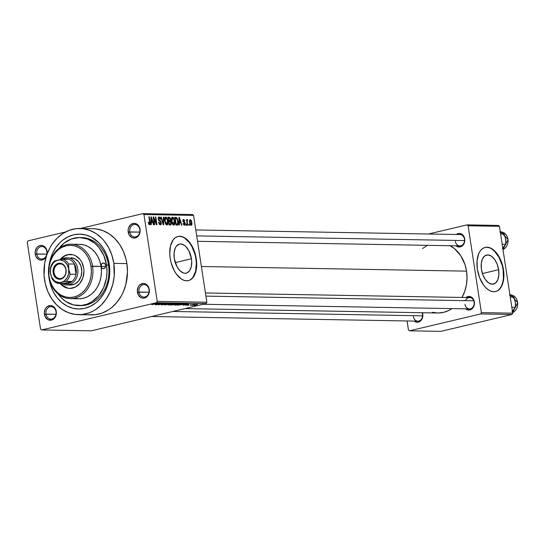 <?xml version="1.0" encoding="UTF-8"?>
<svg xmlns="http://www.w3.org/2000/svg" width="545" height="545" viewBox="0 0 545 545"><rect width="100%" height="100%" fill="white"/><g stroke="black" fill="none" stroke-linecap="round" stroke-linejoin="round"><path stroke-width="0.82" d="M149.003 289.654A6.24 5.103 -89 0 0 143.056 284.715A6.24 5.103 -89 0 0 138.975 292.031L137.415 292.236A7.371 6.029 91 0 1 142.231 283.591A7.371 6.029 91 0 1 149.262 289.422L149.003 289.654A6.24 5.103 91 0 1 143.88 297.079A6.24 5.103 91 0 1 138.975 292.031A6.24 5.103 91 0 1 144.098 284.606A6.24 5.103 91 0 1 149.003 289.654L148.39 286.759L145.713 284.034L143.41 283.454L140.045 284.681L138.362 286.704L137.313 290.798L138.287 294.899L140.964 297.625L143.267 298.204L146.632 296.977L148.88 293.68L149.262 289.422A7.371 6.029 91 0 1 144.445 298.067A7.371 6.029 91 0 1 137.415 292.236L148.962 292.202L138.975 292.031A6.24 5.103 -89 0 0 144.929 296.964A6.24 5.103 -89 0 0 149.003 289.654M56.012 311.706A6.24 5.103 -89 0 0 50.065 306.774A6.24 5.103 -89 0 0 45.984 314.084L44.418 314.288A7.371 6.029 91 0 1 49.241 305.65A7.371 6.029 91 0 1 56.271 311.481L56.012 311.706A6.24 5.103 91 0 1 50.889 319.132A6.24 5.103 91 0 1 45.984 314.084A6.24 5.103 91 0 1 51.107 306.658A6.24 5.103 91 0 1 56.012 311.706L55.399 308.817L52.715 306.086L50.419 305.513L47.054 306.74L45.371 308.763L44.315 312.85L45.296 316.952L47.974 319.683L51.455 320.119L54.561 318.123L55.89 315.739L56.271 311.481A7.371 6.029 91 0 1 51.455 320.119A7.371 6.029 91 0 1 44.418 314.288L55.971 314.261L45.984 314.084A6.24 5.103 -89 0 0 51.938 319.023A6.24 5.103 -89 0 0 56.012 311.706M46.816 251.586A6.24 5.103 -89 0 0 40.861 246.653A6.24 5.103 -89 0 0 36.788 253.963L35.221 254.168A7.371 6.029 91 0 1 40.037 245.529A7.371 6.029 91 0 1 47.074 251.361L46.816 251.586A6.24 5.103 91 0 1 41.693 259.011A6.24 5.103 91 0 1 36.788 253.963A6.24 5.103 91 0 1 41.911 246.538A6.24 5.103 91 0 1 46.816 251.586L46.741 249.971L45.46 247.573L43.518 245.965L41.216 245.393L38.906 245.938L36.931 247.525L35.248 251.293L35.221 254.168L36.093 256.831L38.777 259.563L41.079 260.135L43.389 259.584L46.155 256.824A7.371 6.029 91 0 1 39.928 259.992A7.371 6.029 91 0 1 35.221 254.168L46.768 254.14L36.788 253.963A6.24 5.103 -89 0 0 42.735 258.895A6.24 5.103 -89 0 0 46.816 251.586M139.806 229.534A6.24 5.103 -89 0 0 133.852 224.595A6.24 5.103 -89 0 0 129.778 231.911L128.211 232.116A7.371 6.029 91 0 1 133.028 223.47A7.371 6.029 91 0 1 140.065 229.302L139.806 229.534A6.24 5.103 91 0 1 134.683 236.959A6.24 5.103 91 0 1 129.778 231.911A6.24 5.103 91 0 1 134.901 224.486A6.24 5.103 91 0 1 139.806 229.534L139.186 226.638L136.509 223.913L134.206 223.334L130.848 224.56L128.593 227.858L128.109 230.678L129.09 234.779L131.767 237.504L134.07 238.083L137.429 236.857L139.684 233.56L140.065 229.302A7.371 6.029 91 0 1 135.249 237.947A7.371 6.029 91 0 1 128.211 232.116L139.758 232.081L129.778 231.911A6.24 5.103 -89 0 0 135.725 236.843A6.24 5.103 -89 0 0 139.806 229.534M498.634 269.707L482.434 273.549L498.634 269.707L498.839 275.3L497.701 280.021L495.405 283.148L492.285 284.211L488.824 283.039L485.554 279.81L482.965 275.027L481.453 269.407A14.926 8.413 -103.3 0 1 486.596 255.033A14.926 8.413 -103.3 0 1 498.634 269.707A14.926 8.413 -103.3 0 1 493.484 284.081A14.926 8.413 -103.3 0 1 481.453 269.407L481.249 263.814L482.38 259.093L484.682 255.959L487.802 254.903L491.256 256.075L494.533 259.304L497.122 264.087L498.634 269.707M495.453 291.582A22.686 12.78 76.7 0 0 503.103 269.782L503.464 269.7A22.686 12.78 -103.3 0 1 495.643 291.541A22.686 12.78 -103.3 0 1 477.352 269.244L479.648 277.78L483.585 285.055L485.983 287.855L488.558 289.954L491.202 291.262L493.818 291.738L496.297 291.357L498.552 290.131L500.494 288.114L503.158 282.031L503.778 278.202L503.88 274.04L502.551 265.347L499.37 257.288L497.231 253.888L492.258 248.983L489.614 247.675L486.998 247.205L484.519 247.587L482.264 248.813L480.322 250.829L478.762 253.561L477.038 260.735L477.352 269.244A22.686 12.78 -103.3 0 1 485.173 247.396A22.686 12.78 -103.3 0 1 503.464 269.7L503.103 269.782A22.686 12.78 76.7 0 0 484.989 247.444M174.277 258.466A14.926 8.413 -103.3 0 1 179.428 244.092A14.926 8.413 -103.3 0 1 191.459 258.766L175.258 262.608L191.459 258.766L191.731 261.62L191.261 266.88L189.51 270.879L186.744 273.018L185.109 273.27L183.392 272.956L179.959 270.715L176.968 266.628L174.277 258.466L174.073 252.866L175.211 248.145L176.233 246.347L178.992 244.215L180.627 243.962L184.087 245.134L185.777 246.517L188.768 250.598L191.459 258.766A14.926 8.413 -103.3 0 1 186.315 273.14A14.926 8.413 -103.3 0 1 174.277 258.466M188.284 280.641A22.686 12.78 76.7 0 0 195.928 258.841L196.289 258.759A22.686 12.78 -103.3 0 1 188.468 280.6A22.686 12.78 -103.3 0 1 170.176 258.303L171.089 262.649L174.271 270.708L176.41 274.115L181.383 279.013L184.026 280.321L186.642 280.798L189.122 280.409L191.377 279.19L193.325 277.167L194.878 274.435L196.602 267.261L196.289 258.759L195.376 254.406L192.201 246.347L187.657 240.141L185.082 238.042L182.439 236.734L179.83 236.264L177.343 236.646L175.088 237.872L173.147 239.889L170.483 245.965L169.761 253.963L170.176 258.303A22.686 12.78 -103.3 0 1 177.997 236.455A22.686 12.78 -103.3 0 1 196.289 258.759L195.928 258.841A22.686 12.78 76.7 0 0 177.813 236.503M465.914 297.509A6.806 5.566 91 0 1 474.361 301.937L474.102 302.162A5.668 4.639 -89 0 0 470.226 297.631A5.668 4.639 -89 0 0 465.437 300.656M456.274 234.493A6.806 5.566 91 0 1 464.721 238.921L464.463 239.146A5.668 4.639 91 0 1 459.803 245.897L197.528 241.312M422.014 312.728A5.668 4.639 91 0 1 422.504 314.404L422.763 314.172A6.806 5.566 91 0 1 420.311 321.162A6.806 5.566 91 0 1 414.118 321.087L417.225 322.279L419.364 321.768L421.183 320.303L422.736 316.829L422.402 312.735A6.806 5.566 91 0 1 422.763 314.172L422.504 314.404A5.668 4.639 91 0 1 417.845 321.155L151.619 316.502M79.781 237.545A34.028 27.822 91 0 1 106.534 265.081L103.877 255.666L99.088 247.621L94.912 243.363L87.568 239.051L79.509 237.545L71.415 238.962L63.997 243.193L58.928 248.418A34.028 27.822 91 0 1 79.781 237.545L81.736 237.579A34.028 27.822 91 0 1 108.496 265.115L109.273 264.434L106.343 254.072L103.066 247.955L98.877 242.743L91.226 237.055L85.504 234.895L79.543 234.139L73.561 234.827L67.798 236.925L62.477 240.352L60.045 242.532L55.754 247.696L52.361 253.772L50.004 260.544L49.057 265.224A37.428 30.602 91 0 1 79.073 234.146A37.428 30.602 91 0 1 109.273 264.434L108.496 265.115A34.028 27.822 -89 0 0 80.755 237.586M49.098 278.706A37.428 30.602 91 0 1 48.852 276.853L50.774 285.737L53.539 292.222L57.293 297.911L61.885 302.591L67.144 306.079L72.867 308.245L78.827 308.995L84.809 308.307L90.565 306.208L95.893 302.782L100.573 298.156L104.436 292.502L107.324 286.05L109.129 279.033L109.79 271.737L109.273 264.434A37.428 30.602 91 0 1 84.809 308.307A37.428 30.602 91 0 1 49.098 278.706M78.432 314.663L91.492 314.887A43.103 35.241 -89 0 0 126.883 263.582L113.83 263.351A43.103 35.241 91 0 1 78.432 314.663A43.103 35.241 91 0 1 44.54 279.783A43.103 35.241 91 0 1 79.938 228.478A43.103 35.241 91 0 1 113.83 263.351L126.883 263.582L126.086 259.474L123.517 251.654L119.743 244.61L114.913 238.608L109.218 233.88L102.862 230.61L96.104 228.927L92.65 228.696M462.031 297.441A35.159 28.749 -89 0 0 466.534 271.144L201.384 266.505L466.534 271.144L464.96 264.536L460.709 255.666L454.523 248.697L449.584 245.427M184.993 308.586L437.655 313A35.159 28.749 -89 0 0 452.009 308.613L448.964 310.391L443.555 312.36L437.935 313.007L432.335 312.299M195.791 229.942L460 234.561A5.668 4.639 91 0 1 464.463 239.146L463.911 236.462L461.438 233.941L459.312 233.41L456.213 234.541M205.431 292.958L469.647 297.577A5.668 4.639 91 0 1 474.102 302.162A5.668 4.639 91 0 1 469.449 308.913A5.668 4.639 91 0 1 464.987 304.328A5.668 4.639 -89 0 0 470.396 308.811A5.668 4.639 -89 0 0 474.102 302.162L473.557 299.478L471.084 296.957L467.869 296.555L465.852 297.556M91.24 330.822L206.112 303.579L156.49 302.707L41.618 329.95L91.24 330.822L206.112 303.579L206.855 302.243L157.233 301.378L143.948 214.539L193.564 215.404L206.855 302.243L206.112 303.579L156.49 302.707L41.618 329.95L40.541 329.057L27.25 242.212L27.993 240.883L65.441 232L27.993 240.883L27.25 242.212L40.541 329.057L41.618 329.95L91.24 330.822M191.813 305.186L190.491 305.391L191.813 305.186M191.649 304.798L194.62 304.301L191.649 304.798M188.965 305.132L187.637 305.343L188.965 305.132M188.4 304.996L188.332 304.512L188.4 304.996L185.6 305.22L188.897 304.641M183.1 304.778L188.481 303.728L183.427 305.268L184.537 304.805L183.1 304.778L184.537 304.805L183.427 305.268L188.481 303.728L183.1 304.778M175.095 305.146L179.53 303.79L181.819 303.599L181.362 304.028L175.095 305.146L179.959 304.396C181.805 303.981 182.364 303.708 181.642 303.592L174.897 304.887M168.269 305.023L173.051 303.62L175.122 303.497L174.536 303.906L168.269 305.023L173.133 304.28C174.979 303.858 175.538 303.592 174.816 303.47L168.078 304.764M151.708 304.546L158.35 303.204L152.041 304.635L158.35 303.204L151.544 304.355M155.087 304.287L160.468 303.245L155.414 304.778L156.524 304.314L155.087 304.287L156.524 304.314L155.414 304.778L160.468 303.245L155.087 304.287M161.409 303.585L155.884 304.784L162.71 303.279L159.344 304.526L164.876 303.32L158.5 304.832L161.409 303.585L158.5 304.832L164.876 303.32L159.344 304.526L162.267 303.272L156.299 304.791L161.409 303.585M164.897 304.491L161.749 304.914L161.286 304.812L162.144 304.471L163.827 304.621L165.292 303.749L168.65 303.442L165.367 303.844L165.803 304.192L164.897 304.491L165.782 304.124L165.162 303.919L167.567 303.831L168.221 303.354L165.292 303.749L164.467 304.491L161.702 304.601L164.897 304.491M172.854 303.456L164.76 304.941L169.911 303.408L165.68 304.771L172.854 303.456L165.68 304.771L169.911 303.408L165.162 304.948L172.854 303.456M174.972 304.641L170.544 305.043L176.927 303.531L178.631 303.667L174.972 304.641L177.759 303.953L178.215 303.551L176.927 303.531L170.544 305.043L174.972 304.641M183.386 304.444L177.37 305.166L183.754 303.647L185.518 303.763L183.604 304.396L185.457 303.708L183.754 303.647L177.37 305.166L183.386 304.444M196.18 304.887L192.256 305.384L196.602 304.355L197.644 304.437L196.18 304.887L197.379 304.308L192.535 305.214L196.18 304.887M195.73 305.255L194.408 305.459L195.73 305.255M192.48 214.505L142.865 213.64L80.292 228.478L142.865 213.64L143.948 214.539L157.233 301.378L156.49 302.707L157.233 301.378L206.855 302.243L193.564 215.404L143.948 214.539L142.865 213.64L192.48 214.505L193.564 215.404L192.48 214.505M189.401 225.323L189.231 224.213L188.815 224.206L188.986 225.317L189.401 225.323L189.231 224.213L188.815 224.206L188.986 225.317L189.401 225.323M186.553 225.276L186.383 224.159L185.968 224.152L186.138 225.269L186.553 225.276L186.383 224.159L185.968 224.152L186.138 225.269L186.553 225.276M179.332 225.146L179.332 222.83L180.77 222.851L181.485 225.187L181.921 225.194L179.4 217.38L178.964 217.366L178.896 225.14L179.332 225.146L179.332 222.83L180.77 222.851L181.485 225.187L181.921 225.194L179.4 217.38L178.964 217.366L178.896 225.14L179.332 225.146M173.685 225.153L174.693 223.981L173.766 224.199L174.693 223.981L174.679 221.188L174.277 221.284L174.679 221.188L172.465 217.155L172.091 217.244L172.465 217.155C171.389 217.659 171.062 219.015 171.491 221.229L172.942 224.806L173.773 225.146L174.448 224.669L174.727 221.556L173.678 218.089L172.874 217.264L171.948 217.339L171.348 219.86L172.206 223.709L173.896 225.126M166.859 225.03L167.867 223.859L166.94 224.084L167.867 223.859L167.853 221.072L167.451 221.168L167.853 221.072L165.639 217.033L165.264 217.128L165.639 217.033C164.563 217.537 164.236 218.899 164.665 221.107L165.775 224.288L166.675 225.01L167.499 224.724L167.908 221.434L166.859 217.973L166.048 217.142L165.121 217.223L164.522 219.737L165.38 223.586L167.07 225.01M160.346 224.915L161.293 222.68L160.891 222.776L161.293 222.68L160.38 220.814L159.358 221.059L160.38 220.814L158.793 220.589L159.596 220.398L158.438 219.962L158.861 219.867L158.609 219.07L158.214 219.165L159.195 217.83L160.25 219.363L160.652 219.267L159.045 216.924L158.656 217.012L159.045 216.924L158.186 219.035L160.877 222.687L160.244 224.009L159.276 224.24L160.244 224.009L158.963 222.169L158.568 222.265L158.963 222.169L158.568 222.265L160.346 224.915L161.191 224.308L161.34 223.123L160.7 221.134L158.772 219.683L158.609 218.382L159.051 217.843L160.652 219.267L160.073 217.612L158.922 216.924L158.179 217.843L158.377 219.805L160.557 221.829L160.904 223.225L160.032 223.975L158.963 222.169L158.609 222.51L159.46 224.472L160.584 224.894M151.319 224.656L151.319 222.34L152.757 222.36L153.472 224.697L153.908 224.703L151.387 216.89L150.951 216.883L150.883 224.649L151.319 224.656L151.319 222.34L152.757 222.36L153.472 224.697L153.908 224.703L151.387 216.89L150.951 216.883L150.883 224.649L151.319 224.656M149.541 224.731L150.079 222.142L149.684 222.237L150.079 222.142L149.269 216.849L148.86 216.842L149.773 223.239L148.71 223.988L149.419 223.818L148.669 222.19L148.267 222.285L148.669 222.19L148.267 222.285L149.153 224.595L149.889 224.608L150.195 223.845L149.269 216.849L148.86 216.842L149.766 223.361L149.187 223.716L148.669 222.19L148.267 222.285L148.805 224.165L149.684 224.717M154.8 224.717L153.84 218.484L156.544 224.751L156.994 224.758L155.802 216.965L155.386 216.958L156.34 223.205L153.636 216.924L153.193 216.917L154.385 224.71L154.8 224.717L153.84 218.484L156.544 224.751L156.994 224.758L155.802 216.965L155.386 216.958L156.34 223.205L153.636 216.924L153.193 216.917L154.385 224.71L154.8 224.717M163.663 224.874L163.773 217.108L163.337 217.094L163.296 223.961L161.259 217.06L160.83 217.053L163.255 224.867L163.663 224.874L163.773 217.108L163.337 217.094L163.296 223.961L161.259 217.06L160.83 217.053L163.255 224.867L163.663 224.874M170.326 224.99L171.246 222.728L170.844 222.823L171.246 222.728L170.381 220.8L168.473 221.256L170.381 220.8L170.585 219.179L170.183 219.274L170.585 219.179L169.141 217.196L167.846 217.176L169.045 224.969L170.83 224.887L171.28 224.029L171.13 222.162L170.381 220.8L170.387 218.409L169.611 217.305L167.846 217.176L169.045 224.969L170.633 224.962M177.084 225.112C178.181 224.717 178.501 223.416 178.052 221.195L177.656 221.29L178.052 221.195L176.519 217.469L174.768 217.884L176.519 217.469L174.672 217.291L175.865 225.085L177.466 225.051L178.031 224.39L177.547 219.076L176.519 217.469L174.672 217.291L175.865 225.085L177.37 225.078M184.496 225.337L185.218 223.525L184.816 223.62L185.218 223.525L184.019 221.767L183.174 221.965L184.019 221.767L182.997 221.549L183.495 221.434L182.888 221.059L183.72 220.282L184.789 221.107L183.243 219.546L182.888 221.072L184.823 223.661L184.401 224.533L183.631 224.71L184.401 224.533L183.604 223.409L183.202 223.505L183.604 223.409L183.202 223.498L184.496 225.337L184.884 225.228L185.191 223.361L184.748 222.258L183.358 221.222L183.624 220.282L184.789 221.107L184.339 219.921L183.488 219.472L182.963 219.901L182.957 221.406L184.639 223.143L184.844 224.022L184.271 224.513L183.604 223.409L183.202 223.498L183.828 224.996L184.673 225.323M187.351 219.533L186.608 220.63L187.01 220.534L186.874 219.628L186.458 219.621L187.323 225.289L187.739 225.296L187.187 221.202L187.793 219.846L187.255 219.56L187.01 220.534L186.874 219.628L186.458 219.621L187.323 225.289L187.739 225.296L187.187 221.202L187.793 219.846L187.303 219.54M191.166 225.46L191.867 222.483L191.465 222.578L191.867 222.483L189.98 219.655L189.558 222.503L191.166 225.46L191.949 224.438L191.867 222.483L191.234 220.384L190.198 219.587L189.49 220.582L189.599 222.748L190.307 224.833L191.322 225.439M108.496 265.115A34.028 27.822 91 0 1 80.551 305.622A34.028 27.822 91 0 1 79.57 305.588A34.028 27.822 -89 0 0 108.496 265.115L106.534 265.081L108.496 265.115M498.348 225.426L467.01 224.881L428.513 234.009L467.01 224.881L468.094 225.773L499.431 226.325L512.722 313.164L481.385 312.619L468.094 225.773L481.385 312.619L480.642 313.947L409.527 330.815L440.871 331.36L511.98 314.492L480.642 313.947L409.527 330.815L408.45 329.916L407.081 320.964L408.45 329.916L409.527 330.815L440.871 331.36L511.98 314.492L512.722 313.164L511.98 314.492L480.642 313.947L481.385 312.619L512.722 313.164L499.431 226.325L468.094 225.773L467.01 224.881L498.348 225.426L499.431 226.325L498.348 225.426M456.076 245.836L459.183 247.021L462.289 245.89L464.367 242.852L464.721 238.921A6.806 5.566 91 0 1 462.276 245.904A6.806 5.566 91 0 1 456.076 245.836M465.716 308.852L468.829 310.037L471.929 308.906L474.007 305.868L474.361 301.937A6.806 5.566 91 0 1 471.916 308.92A6.806 5.566 91 0 1 465.716 308.852M461.99 297.509L464.701 291.446L466.404 284.858L467.017 278.005L466.534 271.144A35.159 28.749 -89 0 0 450.163 245.734M427.58 245.304L422.573 248.527M47.047 254.236L47.074 251.361A7.371 6.029 91 0 1 47.068 254.099M88.379 314.669L95.286 314.703L102.079 313.096L108.496 309.894L111.48 307.741L116.875 302.407L121.317 295.901L123.129 292.284L125.847 284.497L127.482 271.989L126.883 263.582A43.103 35.241 -89 0 0 92.997 228.702L79.938 228.478M113.83 263.351L111.902 255.258L108.714 247.784L104.395 241.231L101.861 238.376L96.158 233.648L89.809 230.385L83.044 228.696L76.137 228.662L69.344 230.269L62.934 233.464L57.143 238.131L52.204 244.078L50.113 247.464L46.781 254.897L44.697 262.969L44.07 275.6L45.344 283.891L47.912 291.711L51.68 298.755L56.51 304.757L62.212 309.485L68.561 312.755L75.326 314.438L82.234 314.479L89.026 312.864L92.296 311.461L95.436 309.669L101.227 305.009L106.166 299.062L110.07 292.059L112.788 284.265L114.218 275.988L113.83 263.351M413.382 316.563A5.668 4.639 -89 0 0 418.798 321.053A5.668 4.639 -89 0 0 422.504 314.404M455.348 241.312A5.668 4.639 -89 0 0 460.757 245.795A5.668 4.639 -89 0 0 464.463 239.146M191.016 279.272L192.957 277.255L195.621 271.178L196.343 263.18L195.928 258.841L195.015 254.495L191.833 246.435L189.694 243.029L184.721 238.131M182.078 236.823L179.462 236.346M498.185 290.219L500.133 288.196L501.686 285.464L502.79 282.119L503.41 278.291L503.103 269.782L502.183 265.435L499.009 257.376L494.465 251.17L491.89 249.072M489.246 247.764L486.637 247.287M149.773 223.239L149.419 223.818M150.951 216.992L151.387 216.89L150.951 216.992M150.904 222.435L151.319 222.34L150.904 222.435M151.319 221.427L151.36 219.165L150.931 219.267L151.36 219.165L151.326 217.693L150.945 217.789L151.326 217.693L152.477 221.447L150.904 221.822L152.477 221.447L150.911 221.529L151.319 221.427L151.326 217.693L152.477 221.447L151.319 221.427M153.206 217.026L153.636 216.924L153.206 217.026M155.924 223.307L156.34 223.205L155.924 223.307M155.4 217.06L155.802 216.965L155.4 217.06M153.445 218.579L153.84 218.484L153.445 218.579M159.29 224.254L160.244 224.009M158.145 218.054L159.195 217.83M160.864 217.155L161.259 217.06L160.864 217.155M163.337 217.21L163.773 217.108L163.337 217.21M165.823 224.349L166.872 224.104L165.816 224.336L166.722 224.118L165.081 221.127L165.782 217.946L166.988 219.274L167.438 221.038L166.722 224.118L165.857 223.477L165.081 221.127L164.679 221.222L165.081 221.127L164.978 219.056L165.632 217.966L166.756 218.763L167.438 221.038L167.513 223.048L166.722 224.118M164.624 218.204L165.782 217.946M165.489 218.014L164.624 218.225M168.391 220.711L169.543 220.432L168.759 220.418L168.405 218.095L169.713 218.232L170.224 219.635L169.965 220.371L168.364 220.514L168.759 220.418L168.405 218.095L168.003 218.191L169.127 218.109L170.19 219.301L169.965 220.371L168.391 220.711L169.699 220.432M169.318 224.063L168.902 221.331L168.5 221.427L169.72 221.345L170.83 222.721L170.612 223.988L168.95 224.377L170.197 224.084L168.916 224.159L169.318 224.063L168.902 221.331L170.074 221.399L170.776 222.428L170.776 223.784L169.318 224.063M169.965 220.371L169.543 220.432M172.315 218.136L173.439 218.661L174.182 220.711L174.339 223.164L173.692 224.227L172.642 224.458L173.542 224.24L171.907 221.25L172.608 218.068L173.814 219.397L174.257 221.161L173.242 224.159L171.907 221.25L171.505 221.345L171.907 221.25L171.804 219.179L172.315 218.136L171.443 218.341M172.649 224.472L173.542 224.24M176.144 224.186L175.231 218.211L176.58 218.388L177.636 221.181L177.765 223.082L176.893 224.199L175.769 224.465L176.893 224.199L175.742 224.281L176.144 224.186L175.231 218.211L176.805 218.62L177.636 221.181L177.507 223.975L176.144 224.186M175.776 224.499L176.893 224.199M178.964 217.482L179.4 217.38L178.964 217.482M178.917 222.925L179.332 222.83L178.917 222.925M179.332 221.917L179.373 219.655L178.944 219.758L179.373 219.655L179.339 218.184L178.958 218.279L179.339 218.184L180.49 221.938L178.923 222.312L180.49 221.938L178.923 222.019L179.332 221.917L179.339 218.184L180.49 221.938L179.332 221.917M183.638 224.724L184.401 224.533M183.461 220.344L182.847 220.487M182.847 220.466L183.72 220.282M185.981 224.254L186.383 224.159L185.981 224.254M187.064 220.016L187.793 219.846L187.064 220.016M186.717 221.311L187.187 221.202L186.717 221.311M186.887 222.455L187.289 222.36L186.887 222.455M188.829 224.308L189.231 224.213L188.829 224.308M189.973 222.503L190.382 220.398L191.459 222.53L191.057 224.649L190.307 224.826L191.057 224.649L189.973 222.503L189.578 222.598L189.973 222.503L190.116 220.527L190.968 220.875L191.533 223.212L191.241 224.588L190.464 224.159L189.973 222.503M189.49 220.596L190.382 220.398M190.232 220.432L189.49 220.609M190.314 224.833L191.057 224.649M170.612 223.988L170.197 224.084M171.45 218.32L172.608 218.068M46.679 318.137L46.114 318.682M155.972 304.11L159.603 303.32L155.972 304.11M161.286 304.825L161.749 304.914M162.533 304.737L163.023 304.362M164.379 304.083L164.467 304.491M168.65 303.436L168.221 303.354M167.485 303.531L167.07 303.844M175.238 303.565L174.816 303.47M169.011 304.846L173.133 304.28L168.698 304.784L174.053 303.504L174.005 303.919L174.373 303.735L174.005 303.919M177.759 303.953L178.215 303.551M177.323 303.728L174.672 304.062L175.967 304.26L174.693 304.165L177.288 303.538L177.234 303.974L175.967 304.171L177.234 303.974M174.761 304.355L171.689 304.771L174.55 304.635M182.064 303.681L181.642 303.592M180.899 303.769L177.084 304.369L180.879 303.626L179.564 304.382L175.49 304.675M184.626 303.885L178.535 304.996L184.128 303.654L184.639 303.906L181.253 304.805L178.515 304.893L181.717 304.716L184.605 303.667M183.985 304.601L187.616 303.81L183.985 304.601M186.376 304.962L185.899 305.336M188.427 304.491L188.182 304.914M190.328 304.526L190.689 304.192M196.704 304.464L193.025 305.064M174.073 303.647L168.664 304.553M175.837 304.968L180.831 304.042M193.243 305.295L196.868 304.328M79.441 244.351L83.78 244.896L87.943 246.469L91.764 249.004L95.103 252.41L97.834 256.545L99.844 261.266L101.063 266.376A2.834 2.316 91 0 1 103.393 263.003A2.834 2.316 91 0 1 105.621 265.299L105.26 267.425L103.768 268.624L102.031 268.188L101.063 266.376L105.601 266.457L101.063 266.376A27.223 22.256 -89 0 0 79.659 244.351L71.17 244.201A27.223 22.256 91 0 1 92.575 266.233A27.223 22.256 -89 0 0 66.606 244.698A27.223 22.256 -89 0 0 48.818 276.608L49.077 276.383A26.085 21.33 91 0 1 66.129 245.802A26.085 21.33 91 0 1 91.015 266.437L101.063 266.376L101.724 263.821L103.373 263.003L105.001 263.841L105.621 265.299A2.834 2.316 91 0 1 103.298 268.671A2.834 2.316 91 0 1 101.063 266.376L101.445 271.689L100.961 276.996L99.646 282.099L97.548 286.793L94.741 290.901L91.335 294.266L87.466 296.766L83.276 298.285L78.923 298.789L74.59 298.238M60.761 283.414A17.011 13.911 -89 0 0 70.073 288.421M70.993 254.406L70.339 254.399A17.011 13.911 91 0 0 60.086 259.611L64.869 255.659L67.491 254.706L72.914 254.74L75.517 255.721L79.992 259.434L81.702 262.022L83.719 268.167A17.011 13.911 91 0 1 69.746 288.421A17.011 13.911 91 0 1 60.107 283.4M70.223 298.64L78.712 298.783A27.223 22.256 -89 0 0 101.063 266.376L92.575 266.233A27.223 22.256 91 0 1 70.223 298.64A27.223 22.256 91 0 1 48.818 276.608A27.223 22.256 91 0 1 71.17 244.201M70.932 257.812A13.611 11.132 91 0 1 81.634 268.828A13.611 11.132 91 0 1 70.462 285.028L66.545 284.96A13.611 11.132 91 0 1 61.578 283.427A13.611 11.132 -89 0 0 68.827 284.715L68.002 283.584A12.474 10.198 91 0 1 63.656 283.461L68.002 283.584L72.008 281.486L63.656 283.461L57.777 283.359L61.299 282.358L66.136 281.377L72.008 281.486A12.474 10.198 91 0 1 68.002 283.584L68.827 284.715A13.611 11.132 91 0 1 66.545 284.96M106.534 265.081A34.028 27.822 91 0 1 78.589 305.588A34.028 27.822 91 0 1 58.131 293.993L61.285 297.774L65.782 301.501L73.439 304.907L81.593 305.445L86.955 304.171L92.016 301.651L98.631 295.737L103.57 287.74L106.411 278.359L107.004 271.723L106.534 265.081M49.077 276.383L50.242 281.281L52.17 285.805L54.786 289.77L57.988 293.033L61.653 295.465L65.638 296.971L69.794 297.495L73.963 297.018L77.976 295.553L81.689 293.162L84.952 289.94L87.643 285.996L89.659 281.499L90.92 276.615L91.376 271.526L91.015 266.437L89.843 261.532L87.915 257.015L85.299 253.043L82.097 249.787L78.432 247.355L74.447 245.85L70.291 245.325L66.129 245.802L62.11 247.267L58.397 249.651L55.134 252.88L52.449 256.818L50.433 261.314L49.173 266.205L48.818 276.608A27.223 22.256 -89 0 0 74.788 298.142A27.223 22.256 -89 0 0 92.575 266.233L91.015 266.437A26.085 21.33 91 0 1 73.963 297.018A26.085 21.33 91 0 1 49.077 276.383M70.339 254.399A17.011 13.911 91 0 1 83.719 268.167L83.957 271.485L82.833 277.991L79.768 283.495L75.217 287.154L69.883 288.421L67.171 288.08L64.569 287.099L60.093 283.386M68.139 254.719L65.523 255.673M63.104 257.233L60.877 259.454A17.011 13.911 -89 0 1 70.666 254.406M60.747 283.393L62.832 285.526L67.825 288.087M70.83 257.812L75.074 258.868L78.657 261.838L81.028 266.267L81.825 271.478L80.933 276.683L78.473 281.084L74.835 284.02L70.571 285.028M512.259 296.398L509.411 294.886L513.765 297.032L510.243 296.971L513.765 297.032L514.732 299.539L515.509 303.531L515.338 307.319L511.816 307.257L515.338 307.319L511.993 311.658L514.187 308.995M512.893 310.773A9.074 7.419 -89 0 1 512.423 311.229L515.338 307.319L515.359 302.182M515.359 302.189L513.765 297.032L509.963 295.124M512.627 312.544A9.074 7.419 -89 0 0 517.621 302.543A9.074 7.419 -89 0 0 510.447 294.886L517.75 302.584L512.627 312.564M511.101 294.934A9.074 7.419 91 0 1 517.587 302.291A9.074 7.419 91 0 1 513.615 312.04M473.748 300.806L205.915 296.126L473.748 300.806M422.573 315.834L172.847 311.468L422.573 315.834M196.697 235.896L464.531 240.577L196.697 235.896M61.095 278.468A7.371 6.029 -89 0 0 65.918 269.829A7.371 6.029 -89 0 0 58.88 263.998L58.39 263.324A8.052 6.588 91 0 1 66.068 269.693A8.052 6.588 91 0 1 60.808 279.129L61.095 278.468A7.371 6.029 91 0 1 59.861 278.604A7.371 6.029 91 0 1 53.982 271.887A7.371 6.029 91 0 1 58.88 263.998A7.371 6.029 91 0 1 60.12 263.862A7.371 6.029 91 0 1 65.999 270.579A7.371 6.029 91 0 1 61.095 278.468L60.808 279.129L58.24 279.115L54.888 276.894L53.124 272.759L53.546 268.113L54.997 265.504L58.39 263.324L62.191 263.8L64.31 265.558L66.068 269.693L65.652 274.339L64.201 276.949L60.808 279.129A8.052 6.588 91 0 1 53.124 272.759A8.052 6.588 91 0 1 58.39 263.324L58.88 263.998L61.347 264.039L58.88 263.998A7.371 6.029 -89 0 0 54.064 272.636A7.371 6.029 -89 0 0 61.095 278.468M64.732 257.989A13.611 11.132 -89 0 0 61.667 259.304A13.611 11.132 91 0 1 64.732 257.989A13.611 11.132 91 0 1 67.015 257.744A13.611 11.132 91 0 1 77.874 270.143A13.611 11.132 91 0 1 68.827 284.715L72.744 284.783L68.827 284.715A13.611 11.132 -89 0 0 77.717 268.753A13.611 11.132 -89 0 0 64.732 257.989L64.255 259.093L64.732 257.989M68.602 259.216L64.255 259.093A12.474 10.198 91 0 1 68.602 259.216A12.474 10.198 91 0 1 74.461 264.073L76.028 274.278L76.157 268.964L74.461 264.073A12.474 10.198 91 0 1 76.028 274.278A12.474 10.198 91 0 1 72.008 281.486L63.656 283.461L57.777 283.359A12.474 10.198 91 0 1 51.918 278.502A12.474 10.198 -89 0 0 57.777 283.359L63.05 281.724L64.664 280.682L67.246 277.569L68.67 273.488L68.588 263.971L74.461 264.073L76.028 274.278L70.148 274.176L67.369 264.965L64.841 261.825L63.247 260.769L59.705 259.883L54.371 261.096A12.474 10.198 -89 0 0 50.351 268.297L50.481 273.386L51.918 278.502L50.481 273.386L51.83 277.487L54.357 280.627L55.951 281.683L59.494 282.569L66.136 281.377L72.008 281.486A12.474 10.198 -89 0 0 76.028 274.278L70.148 274.176A12.474 10.198 91 0 1 66.136 281.377A12.474 10.198 -89 0 0 70.148 274.176L68.718 269.067L68.588 263.971L74.461 264.073A12.474 10.198 -89 0 0 68.602 259.216L62.723 259.113L57.893 260.094L54.534 261.77L53.117 263.167L51.073 266.839L50.521 268.964L50.481 273.386A11.343 9.272 91 0 1 57.893 260.094L54.371 261.096A12.474 10.198 91 0 0 50.351 268.297L50.481 273.386A11.343 9.272 91 0 0 61.299 282.358A11.343 9.272 91 0 0 68.718 269.067A11.343 9.272 91 0 0 57.893 260.094L62.723 259.113A12.474 10.198 91 0 1 68.588 263.971A12.474 10.198 -89 0 0 62.723 259.113L68.602 259.216M502.619 233.383L499.765 231.87L504.125 234.016L500.596 233.955L504.125 234.016L505.086 236.523L505.862 240.515L505.699 244.303L502.177 244.242L505.699 244.303L502.354 248.643L504.547 245.979M503.253 247.75A9.074 7.419 -89 0 1 502.783 248.213L505.699 244.303L505.719 239.166M505.719 239.173L504.125 234.016L500.317 232.109M502.981 249.528A9.074 7.419 -89 0 0 507.981 239.521A9.074 7.419 -89 0 0 500.8 231.87L508.11 239.568L502.987 249.549M501.455 231.918A9.074 7.419 91 0 1 507.947 239.275A9.074 7.419 91 0 1 503.975 249.017M484.805 247.484L485.173 247.396M177.636 236.544L177.997 236.455M188.107 280.689L188.468 280.6M495.276 291.63L495.643 291.541M149.494 223.811L148.717 223.995M169.863 220.412L168.398 220.759M170.462 224.056L168.957 224.417M164.992 304.294L164.924 303.844M70.4 288.428L69.746 288.421M80.551 305.622L78.603 305.588M509.922 294.879L510.447 294.886M469.449 308.913L203.217 304.26M500.276 231.863L500.8 231.87"/></g></svg>
